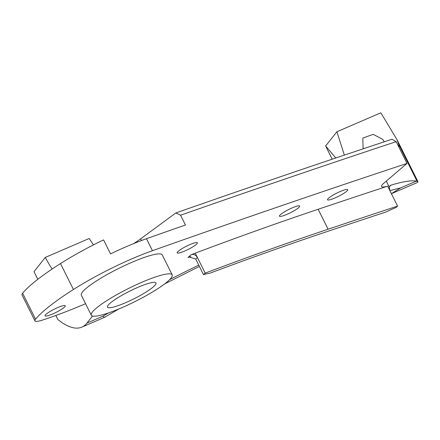 <?xml version="1.0" encoding="UTF-8"?>
<svg xmlns="http://www.w3.org/2000/svg" width="440" height="440" viewBox="0 0 440 440"><rect width="100%" height="100%" fill="white"/><g stroke="black" fill="none" stroke-linecap="round" stroke-linejoin="round"><path stroke-width="0.66" d="M195.245 253.16A74.184 11.99 153.5 0 0 191.224 254.705C193.666 253.897 195.734 254.843 197.434 257.548L195.245 253.16A1117.226 180.549 153.5 0 1 318.148 209.27A4447.366 718.713 153.5 0 1 387.64 186.153L389.829 190.548L389.29 187.088L390.175 185.597L391.061 185.114L389.538 186.417M389.829 190.548L397.59 206.113A4447.366 718.713 153.5 0 0 328.097 229.229A1117.226 180.549 153.5 0 0 205.194 273.119L203.472 274.588L195.712 259.017L189.294 256.949L187.946 257.505L191.224 254.705M203.472 274.588A39.55 6.391 153.5 0 1 209.528 273.328A1108.228 179.091 -26.5 0 1 323.329 232.837A4438.368 717.255 -26.5 0 1 386.177 211.915A39.55 6.391 153.5 0 1 395.868 207.581L397.59 206.113M180.576 215.204L175.83 212.966A4514.939 729.63 -26.5 0 1 392.035 139.216L396.171 141.658A4519.68 730.4 153.5 0 0 180.576 215.204L185.455 224.983A4519.68 730.4 153.5 0 0 146.482 238.711A76.483 12.359 153.5 0 0 110.545 253.875L103.582 239.905A76.483 12.359 -26.5 0 0 60.489 263.56A118.734 19.19 -26.5 0 0 22.616 293.26A22.6 3.652 -26.5 0 0 22 294.927L34.936 320.875A22.6 3.652 153.5 0 0 42.559 320.056A136.461 22.055 -26.5 0 0 85.575 303.705M108.647 312.857A235.576 38.071 153.5 0 0 102.894 316.217L86.95 323.087A114.802 36.883 66.7 0 1 81.835 327.124A114.802 36.883 66.7 0 1 57.888 319.572L55.847 315.486M102.894 316.217L104.505 317.35L118.8 308.979M344.355 155.111L336.902 131.747L380.826 112.811L397.067 139.777L398.789 144.645L417.049 181.274L416.361 181.115L400.664 187.88L391.391 193.683M417.049 181.274L418 181.764L417.148 182.611L391.402 193.705M164.632 283.921L199.408 266.437M336.902 131.747L325.627 145.992L335.797 157.988M387.64 186.153A22.6 3.652 -26.5 0 1 381.59 186.489A22.6 3.652 -26.5 0 1 383.966 183.084L407.017 163.411L396.171 141.658M37.812 279.307L34.007 271.673L45.276 257.428L89.205 238.497L93.462 244.899M363.809 148.599L363.055 147.802L362.835 138.055L373.202 134.354L382.707 139.332L384.269 141.79M332.211 159.192L325.627 145.992M398.789 144.645L398.926 147.174M416.361 181.115A98.225 15.873 153.5 0 0 391.061 185.114M345.598 192.148A11.297 1.826 -26.5 0 1 334.702 198.088A11.297 1.826 -26.5 0 1 327.536 199.76A11.297 1.826 -26.5 0 1 329.698 197.291A11.297 1.826 -26.5 0 1 340.599 191.351A11.297 1.826 -26.5 0 1 347.76 189.679A11.297 1.826 -26.5 0 1 345.598 192.148M297.5 208.555A11.297 1.826 -26.5 0 1 286.6 214.495A11.297 1.826 -26.5 0 1 279.439 216.167A11.297 1.826 -26.5 0 1 281.6 213.703A11.297 1.826 -26.5 0 1 292.495 207.757A11.297 1.826 -26.5 0 1 299.662 206.085A11.297 1.826 -26.5 0 1 297.5 208.555M195.217 245.267A11.297 1.826 -26.5 0 1 184.316 251.207A11.297 1.826 -26.5 0 1 177.149 252.879A11.297 1.826 -26.5 0 1 179.311 250.415A11.297 1.826 -26.5 0 1 190.212 244.47A11.297 1.826 -26.5 0 1 197.373 242.798A11.297 1.826 -26.5 0 1 195.217 245.267M63.113 308.215A11.297 1.826 -26.5 0 1 52.212 314.16A11.297 1.826 -26.5 0 1 45.05 315.832A11.297 1.826 -26.5 0 1 47.207 313.363A11.297 1.826 -26.5 0 1 58.108 307.423A11.297 1.826 -26.5 0 1 65.274 305.75A11.297 1.826 -26.5 0 1 63.113 308.215M205.194 273.119L197.434 257.548L195.712 259.017M133.601 243.628A45.199 7.304 153.5 0 0 140.663 238.827L175.83 212.966M150.827 288.849A27.121 4.384 153.5 0 0 156.013 282.92A27.121 4.384 153.5 0 0 138.82 286.941A27.121 4.384 153.5 0 0 112.662 301.197A27.121 4.384 153.5 0 0 107.476 307.12A27.121 4.384 153.5 0 0 124.669 303.105A27.121 4.384 153.5 0 0 150.827 288.849M163.548 284.73A45.199 7.304 153.5 0 0 172.194 274.857A45.199 7.304 153.5 0 0 143.539 281.551A45.199 7.304 153.5 0 0 99.941 305.316A45.199 7.304 153.5 0 0 91.3 315.189A45.199 7.304 153.5 0 0 119.955 308.495A45.199 7.304 153.5 0 0 163.548 284.73M91.3 315.189L81.345 295.229A45.199 7.304 -26.5 0 1 89.991 285.357A45.199 7.304 -26.5 0 1 133.59 261.591A45.199 7.304 -26.5 0 1 162.245 254.898L172.194 274.857M407.017 163.411A4519.68 730.4 153.5 0 0 152.455 250.685A76.483 12.359 153.5 0 0 73.425 289.504A118.734 19.19 153.5 0 0 35.552 319.204A22.6 3.652 153.5 0 0 34.936 320.875M52.129 269.027A57.398 18.442 66.7 0 1 45.276 257.428M86.95 323.087L92.532 316.03M190.861 256.647A34.578 5.588 153.5 0 0 187.946 257.505M400.664 187.88A336.683 54.412 153.5 0 0 389.895 190.68M198.748 265.111A235.576 38.071 153.5 0 0 169.691 279.598M386.298 181.093L389.29 187.088M328.097 229.229L318.148 209.27M141.51 240.526L140.663 238.827M35.552 319.204L22.616 293.26M73.425 289.504L60.489 263.56M152.455 250.685L146.482 238.711M104.505 317.35L81.835 327.124M418 181.764L397.067 139.777"/></g></svg>
